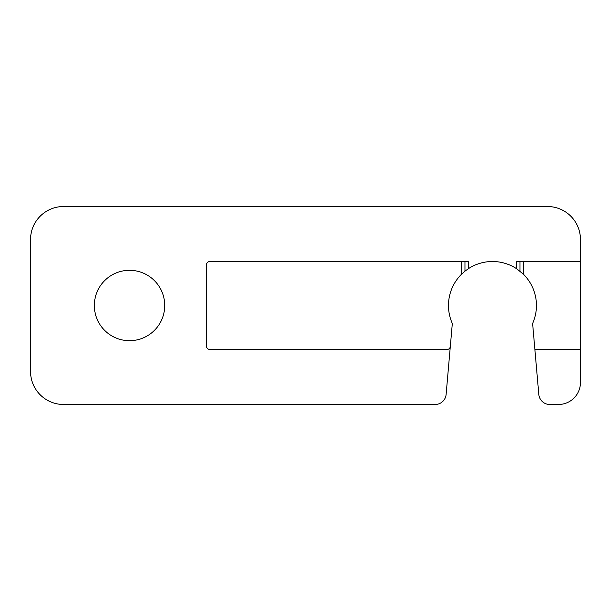 <?xml version="1.0" encoding="UTF-8"?>
<svg xmlns="http://www.w3.org/2000/svg" width="611" height="611" viewBox="0 0 611 611"><rect width="100%" height="100%" fill="white"/><g stroke="black" fill="none" stroke-linecap="round" stroke-linejoin="round"><path stroke-width="0.92" d="M468.27 268.756L468.27 261.508L464.971 261.508L464.971 271.162L461.672 274.087A43.992 43.992 0 0 0 452.323 323.494L446.114 394.446A10.998 10.998 0 0 1 435.162 404.482L63.544 404.482A32.994 32.994 0 0 1 30.55 371.488L30.55 239.512A32.994 32.994 0 0 1 63.544 206.518L547.456 206.518A32.994 32.994 0 0 1 580.45 239.512L580.45 261.508L516.662 261.508L516.662 268.756A43.992 43.992 0 0 0 468.27 268.756L464.971 271.162L464.971 261.508L209.817 261.508A3.299 3.299 0 0 0 206.518 264.807L206.518 346.193A3.299 3.299 0 0 0 209.817 349.492L447.023 349.492A3.299 3.299 0 0 0 450.315 346.483M580.45 261.508L580.45 382.486A21.996 21.996 0 0 1 558.454 404.482L549.77 404.482A10.998 10.998 0 0 1 538.818 394.446L532.609 323.494A43.992 43.992 0 0 0 523.26 274.087L523.26 261.508M523.26 274.087L516.662 268.756M94.338 305.5A35.194 35.194 0 0 1 129.532 270.306A35.194 35.194 0 0 1 164.726 305.5A35.194 35.194 0 0 1 129.532 340.694A35.194 35.194 0 0 1 94.338 305.5M580.45 349.492L534.885 349.492M519.961 271.162L519.961 261.508M461.672 274.087L461.672 261.508"/></g></svg>
